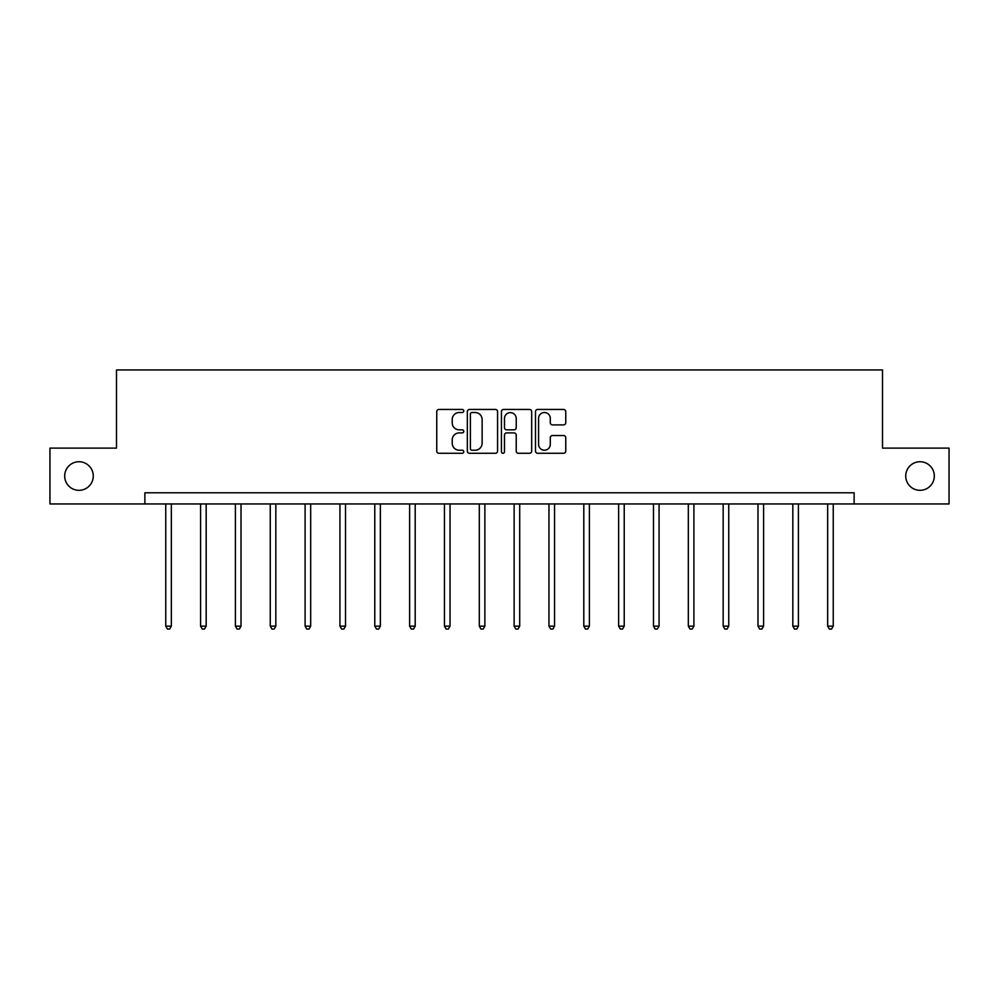 <?xml version="1.0" encoding="UTF-8"?>
<svg xmlns="http://www.w3.org/2000/svg" width="999" height="999" viewBox="0 0 999 999"><rect width="100%" height="100%" fill="white"/><g stroke="black" fill="none" stroke-linecap="round" stroke-linejoin="round"><path stroke-width="1.5" d="M463.773 410.976A1.536 1.536 0 0 0 462.237 409.44L438.948 409.44A2.198 2.198 0 0 0 436.75 411.638L436.75 451.098A2.198 2.198 0 0 0 438.948 453.284L462.237 453.284A1.536 1.536 0 0 0 463.773 451.748A1.536 1.536 0 0 0 462.237 450.212L459.215 450.212A7.018 7.018 0 0 1 452.21 443.206L452.21 439.91A7.018 7.018 0 0 1 459.215 432.904L462.237 432.904A1.536 1.536 0 0 0 463.773 431.368A1.536 1.536 0 0 0 462.237 429.832L459.215 429.832A7.018 7.018 0 0 1 452.21 422.814L452.21 419.53A7.018 7.018 0 0 1 459.215 412.512L462.237 412.512A1.536 1.536 0 0 0 463.773 410.976M905.731 476.024A14.298 14.298 0 0 0 920.017 490.322A14.298 14.298 0 0 0 934.315 476.024A14.298 14.298 0 0 0 920.017 461.738A14.298 14.298 0 0 0 905.731 476.024M64.685 476.024A14.298 14.298 0 0 0 78.983 490.322A14.298 14.298 0 0 0 93.269 476.024A14.298 14.298 0 0 0 78.983 461.738A14.298 14.298 0 0 0 64.685 476.024M563.561 424.9A2.198 2.198 0 0 0 565.759 422.702L565.759 411.638A2.198 2.198 0 0 0 563.561 409.44L537.699 409.44A2.198 2.198 0 0 0 535.501 411.638L535.501 451.098A2.198 2.198 0 0 0 537.699 453.284L563.561 453.284A2.198 2.198 0 0 0 565.759 451.098L565.759 437.724A2.198 2.198 0 0 0 563.561 435.527L552.497 435.527A2.198 2.198 0 0 0 550.299 437.724L550.299 444.355A5.869 5.869 0 0 1 544.443 450.212A5.869 5.869 0 0 1 538.573 444.355L538.573 418.381A5.869 5.869 0 0 1 544.443 412.512A5.869 5.869 0 0 1 550.299 418.381L550.299 422.702A2.198 2.198 0 0 0 552.497 424.9L563.561 424.9M144.867 503.946L49.95 503.946L49.95 448.114L116.496 448.114L116.496 369.955L882.504 369.955L882.504 448.114L949.05 448.114L949.05 503.946L854.133 503.946L854.133 492.782L144.867 492.782L144.867 503.946L854.133 503.946M497.577 411.638A2.198 2.198 0 0 0 495.392 409.44L469.518 409.44A2.198 2.198 0 0 0 467.332 411.638L467.332 451.098A2.198 2.198 0 0 0 469.518 453.284L495.392 453.284A2.198 2.198 0 0 0 497.577 451.098L497.577 411.638M503.608 409.44L529.482 409.44A2.198 2.198 0 0 1 531.668 411.638L531.668 451.098A2.198 2.198 0 0 1 529.482 453.284L518.406 453.284A2.198 2.198 0 0 1 516.221 451.098L516.221 435.089A2.198 2.198 0 0 0 514.023 432.904L506.68 432.904A2.198 2.198 0 0 0 504.483 435.089L504.483 451.748A1.536 1.536 0 0 1 502.947 453.284A1.536 1.536 0 0 1 501.423 451.748L501.423 411.638A2.198 2.198 0 0 1 503.608 409.44M471.94 412.512A1.536 1.536 0 0 0 470.404 414.048L470.404 448.676A1.536 1.536 0 0 0 471.94 450.212L475.112 450.212A7.018 7.018 0 0 0 482.13 443.206L482.13 419.53A7.018 7.018 0 0 0 475.112 412.512L471.94 412.512M516.221 418.481A5.869 5.869 0 0 0 510.352 412.624A5.869 5.869 0 0 0 504.483 418.481L504.483 427.634A2.198 2.198 0 0 0 506.68 429.832L514.023 429.832A2.198 2.198 0 0 0 516.221 427.634L516.221 418.481M165.747 503.946L165.747 626.148L171.328 626.148L171.328 503.946M171.328 626.148L169.655 629.045L167.42 629.045L165.747 626.148M200.587 503.946L200.587 626.148L206.169 626.148L206.169 503.946M206.169 626.148L204.495 629.045L202.26 629.045L200.587 626.148M235.414 503.946L235.414 626.148L241.009 626.148L241.009 503.946M241.009 626.148L239.323 629.045L237.1 629.045L235.414 626.148M270.254 503.946L270.254 626.148L275.836 626.148L275.836 503.946M275.836 626.148L274.163 629.045L271.928 629.045L270.254 626.148M305.095 503.946L305.095 626.148L310.677 626.148L310.677 503.946M310.677 626.148L309.003 629.045L306.768 629.045L305.095 626.148M339.935 503.946L339.935 626.148L345.517 626.148L345.517 503.946M345.517 626.148L343.843 629.045L341.608 629.045L339.935 626.148M374.775 503.946L374.775 626.148L380.357 626.148L380.357 503.946M380.357 626.148L378.683 629.045L376.448 629.045L374.775 626.148M409.615 503.946L409.615 626.148L415.197 626.148L415.197 503.946M415.197 626.148L413.524 629.045L411.288 629.045L409.615 626.148M444.455 503.946L444.455 626.148L450.037 626.148L450.037 503.946M450.037 626.148L448.364 629.045L446.128 629.045L444.455 626.148M479.295 503.946L479.295 626.148L484.877 626.148L484.877 503.946M484.877 626.148L483.191 629.045L480.969 629.045L479.295 626.148M514.123 503.946L514.123 626.148L519.705 626.148L519.705 503.946M519.705 626.148L518.031 629.045L515.809 629.045L514.123 626.148M548.963 503.946L548.963 626.148L554.545 626.148L554.545 503.946M554.545 626.148L552.872 629.045L550.636 629.045L548.963 626.148M583.803 503.946L583.803 626.148L589.385 626.148L589.385 503.946M589.385 626.148L587.712 629.045L585.476 629.045L583.803 626.148M618.643 503.946L618.643 626.148L624.225 626.148L624.225 503.946M624.225 626.148L622.552 629.045L620.317 629.045L618.643 626.148M653.483 503.946L653.483 626.148L659.065 626.148L659.065 503.946M659.065 626.148L657.392 629.045L655.157 629.045L653.483 626.148M688.323 503.946L688.323 626.148L693.905 626.148L693.905 503.946M693.905 626.148L692.232 629.045L689.997 629.045L688.323 626.148M723.164 503.946L723.164 626.148L728.746 626.148L728.746 503.946M728.746 626.148L727.072 629.045L724.837 629.045L723.164 626.148M757.991 503.946L757.991 626.148L763.586 626.148L763.586 503.946M763.586 626.148L761.9 629.045L759.677 629.045L757.991 626.148M792.831 503.946L792.831 626.148L798.413 626.148L798.413 503.946M798.413 626.148L796.74 629.045L794.505 629.045L792.831 626.148M827.671 503.946L827.671 626.148L833.253 626.148L833.253 503.946M833.253 626.148L831.58 629.045L829.345 629.045L827.671 626.148"/></g></svg>
